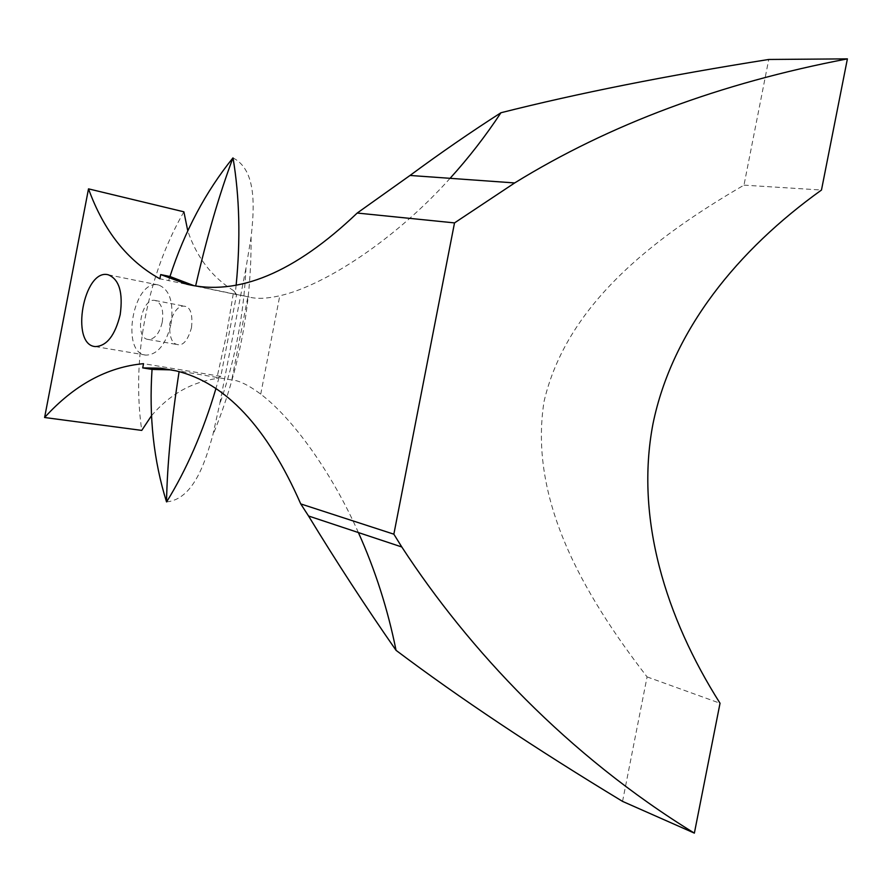 <?xml version="1.0" encoding="UTF-8"?>
<svg xmlns="http://www.w3.org/2000/svg" width="892" height="892" viewBox="0 0 892 892"><rect width="100%" height="100%" fill="white"/><g stroke="black" fill="none" stroke-linecap="round" stroke-linejoin="round"><path stroke-width="0.67" stroke-dasharray="4.46 3.34" d="M358.394 532.557C331.49 471.857 292.197 417.791 260.732 394.152C251.6 387.273 243.572 382.824 236.659 380.772L179.203 371.061L179.102 371.652M233.035 157.951C257.532 170.283 254.042 210.3 251.076 237.272L245.98 268.091C243.784 314.943 234.997 360.368 219.633 404.366L245.98 268.091M236.168 284.961L235.165 294.17L247.887 296.702L231.853 379.624M166.626 501.895C193.787 499.264 205.472 461.231 212.764 435.285L219.633 404.366M171.821 369.901L179.203 371.061M236.603 294.616L233.749 290.747L226.445 334.935L216.789 378.476L220.803 376.368L236.603 294.616L168.666 280.612L169.959 276.509L168.666 280.612L159.891 278.806M450.081 178.322C396.527 238.197 325.647 285.384 279.787 295.765C266.964 298.642 256.807 299.088 249.303 297.081L247.887 296.702M622.549 801.384L647.079 676.905C582.364 593.024 528.621 498.65 544.064 401.411C566.42 305.543 651.874 238.666 743.984 185.135L768.748 59.463M235.165 294.17L193.742 285.574M220.803 376.368L143.534 363.668M233.749 290.747C211.861 277.066 196.541 257.086 187.766 230.816M743.984 185.135L821.476 190.041M647.079 676.905L720.034 703.253M151.495 415.717C169.335 394.755 191.089 382.345 216.789 378.476M183.886 211.817C147.169 275.717 131.347 357.982 141.75 430.401M171.03 324.03C173.918 302.544 169.77 289.532 158.609 285.016C133.477 278.114 119.896 353.332 145.953 355.127C157.616 354.704 165.979 344.345 171.03 324.03M191.512 327.62C192.817 314.385 190.587 307.272 184.822 306.268C178.768 305.086 173.75 310.873 169.792 323.64C169.157 336.786 171.855 343.799 177.898 344.68C183.429 345.65 187.967 339.963 191.512 327.62M162.255 322.19C163.86 310.171 161.519 302.945 155.219 300.493C141.393 296.902 133.923 338.269 148.195 339.451C154.74 339.306 159.423 333.552 162.255 322.19M219.042 377.572L215.875 388.767M251.076 237.272C251.611 306.157 238.844 372.154 212.764 435.285M260.732 394.152L279.787 295.765M191.97 285.273L195.471 285.986M238.655 294.895L249.303 297.081M95.332 346.587L145.953 355.127M108.3 274.803L158.609 285.016M148.195 339.451L177.898 344.68M155.219 300.493L184.822 306.268"/><path stroke-width="1.34" d="M215.875 388.767C203.075 431.717 186.662 469.426 166.626 501.895L166.525 501.884C167.239 464.297 171.431 420.89 179.102 371.652M142.72 367.894L160.549 368.184L176.181 370.894C225.486 382.679 267.009 427.023 300.738 503.913L308.543 516C336.34 561.681 365.508 606.46 396.059 650.346C459.28 697.901 534.776 748.243 622.549 801.384L694.366 833.128L720.034 703.253C665.644 617.398 634.981 518.207 652.955 423.956C672.167 330.018 738.23 249.615 821.476 190.041L847.4 58.872L768.748 59.463C666.781 75.597 577.503 93.359 500.936 112.749C470.809 132.061 440.503 152.956 410.019 175.456L357.201 213.043C294.572 272.785 237.729 296.501 186.673 284.18L160.705 274.58L159.891 278.806C127.589 260.977 103.795 230.995 88.509 188.859L44.6 417.512C74.192 384.954 107.174 367.013 143.534 363.668L142.72 367.894L152.041 369.411L171.821 369.901M166.525 501.884C153.714 460.829 148.886 416.664 152.041 369.411M160.705 274.58L169.959 276.509C184.622 231.296 205.617 191.769 232.935 157.929L233.035 157.951C239.569 196.909 240.617 239.234 236.168 284.961M500.936 112.749C485.616 135.985 468.668 157.839 450.081 178.322M396.059 650.346C387.83 609.403 375.276 570.144 358.394 532.557M193.742 285.574L169.959 276.509M195.649 285.875C206.922 236.848 219.354 194.2 232.935 157.929M357.201 213.043L454.519 222.9L393.851 534.185L300.738 503.913M120.197 314.608C123.196 292.598 119.227 279.33 108.3 274.803C83.692 267.968 69.788 344.936 95.332 346.587C106.784 346.085 115.079 335.414 120.197 314.608M187.766 230.816L183.886 211.817L88.509 188.859M847.4 58.872C720.424 83.067 609.515 124.423 514.673 182.938L454.519 222.9M694.366 833.128C567.814 755.401 468.869 649.844 401.79 546.974L393.851 534.185M44.6 417.512L141.75 430.401L151.495 415.717M160.549 368.184L169.48 369.645M186.673 284.18L191.97 285.273M514.673 182.938L410.019 175.456M401.79 546.974L308.543 516"/></g></svg>
